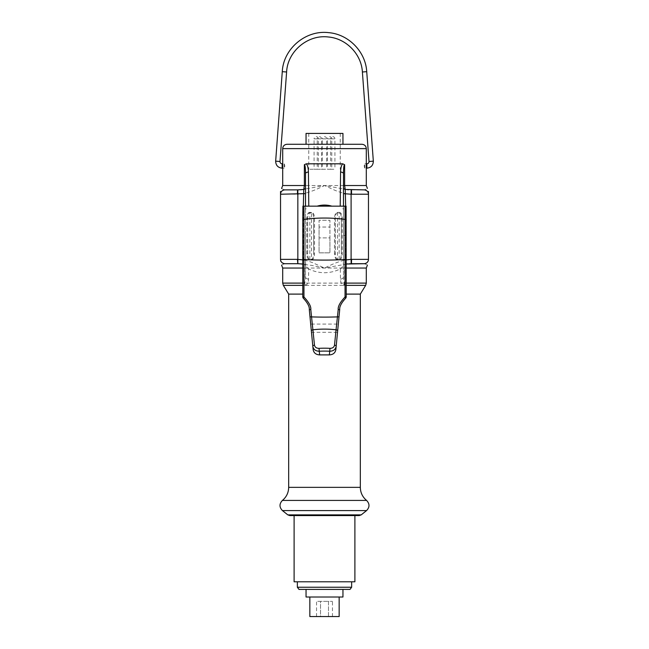 <?xml version="1.0" encoding="UTF-8"?>
<svg xmlns="http://www.w3.org/2000/svg" width="649" height="649" viewBox="0 0 649 649"><rect width="100%" height="100%" fill="white"/><g stroke="black" fill="none" stroke-linecap="round" stroke-linejoin="round"><path stroke-width="0.49" stroke-dasharray="3.25 2.43" d="M354.898 581.804L294.102 581.804M294.102 515.582L354.898 515.582M360.325 294.102L346.217 294.102M303.326 206.163L303.326 259.941L304.373 268.045L304.373 283.11A4.34 2.093 90 0 0 304.681 285.373L305.501 285.26C307.375 284.611 308.389 282.591 308.526 279.192L308.697 268.97C319.235 273.967 329.765 273.967 340.303 268.97L340.474 279.192C340.611 282.583 341.625 284.603 343.499 285.26L346.217 285.373M288.675 294.102L302.783 294.102M302.783 283.11L304.624 282.996C305.184 282.347 305.476 280.319 305.501 276.928L305.501 261.863C305.59 265.368 306.661 267.737 308.697 268.97M305.501 192.566L305.501 276.928A4.34 2.377 0 0 0 308.526 279.192M340.303 268.97C342.339 267.737 343.41 265.368 343.499 261.863L343.499 276.928C343.524 280.319 343.816 282.339 344.376 282.996L344.627 283.11A4.34 2.093 90 0 1 344.319 285.373M340.474 279.192A4.34 2.377 180 0 0 343.499 276.928L343.499 192.566M343.499 206.163L343.499 261.863M343.499 186.133L343.499 173.664M343.499 187.147L343.499 186.677M343.499 191.706L343.499 190.36M343.499 189.946L343.499 188.478M346.095 206.163L342.526 206.163L343.499 210.138M346.217 207.38L346.217 235.473L343.499 235.473M302.783 207.38L302.783 296.78L303.537 298.426C306.904 301.387 308.827 305.103 309.297 309.557L310.693 324.086L338.307 324.086L339.703 309.557C340.173 305.103 342.096 301.387 345.463 298.426L346.217 296.78L346.217 235.473M302.905 206.163L306.474 206.163L305.501 210.138L305.501 235.473L302.783 235.473M305.501 261.863L305.501 235.473M305.501 210.138L305.501 206.163M305.501 173.664L305.501 186.133M305.501 186.677L305.501 187.147M305.501 188.486L305.501 189.824M305.501 190.774L305.501 191.706M302.783 264.013L303.764 264.127A2.174 2.004 180 0 1 305.501 266.082L305.501 259.941L302.783 259.835M299.035 189.849L284.87 189.873A4.34 4.34 0 0 0 280.53 194.221L280.53 259.357A4.34 4.34 0 0 0 284.87 263.705C280.774 265.222 280.774 265.222 284.87 263.705L297.842 263.705L311.504 265.36L324.508 268.045L347.45 263.892M280.53 259.357A4.34 4.34 180 0 0 284.87 263.705A4.34 4.34 0 0 1 280.53 259.357L280.53 262.099L280.53 259.357L297.429 259.357L297.55 263.705L297.899 259.365C301.736 259.332 306.612 260.436 312.55 262.675L324.508 268.045C328.078 266.358 341.09 259.446 351.101 259.365L368.47 259.357L368.47 191.463L368.47 194.221L351.101 194.213C346.452 194.132 341.033 192.81 334.835 190.262L324.5 185.533L301.379 189.695M364.868 168.164C364.04 166.728 364.04 165.276 364.868 163.816L364.868 168.164L366.296 168.164M346.217 283.11L344.627 283.11L344.627 268.045L345.236 264.127A2.174 2.004 0 0 0 343.499 266.082L343.499 259.941L345.674 259.941L345.674 206.163M346.217 264.013L345.236 264.127L345.674 259.941L346.217 259.835M350.209 263.721L364.13 263.705C368.234 265.23 368.234 265.23 364.13 263.705A4.34 4.34 0 0 0 368.47 259.357A4.34 4.34 0 0 1 364.13 263.705A4.34 4.34 180 0 0 367.886 261.531M367.886 192.047A4.34 4.34 0 0 0 364.146 189.873A4.34 4.34 0 0 1 368.47 194.221A4.34 4.34 0 0 0 364.13 189.873C368.226 188.348 368.226 188.348 364.13 189.873L351.158 189.873L351.158 263.705L364.13 263.705L367.001 262.618M347.994 263.851L349.568 263.745M282.08 190.895L284.87 189.873A4.34 4.34 0 0 0 280.53 194.221L280.53 191.463L280.53 194.221A4.34 4.34 0 0 1 284.854 189.873C280.774 188.348 280.774 188.348 284.87 189.873L284.87 189.873A4.34 4.34 -0 0 0 281.114 192.047M347.629 189.695L324.5 185.533C320.947 187.334 306.726 194.416 297.899 194.213L297.55 189.873M300.584 189.759L299.367 189.833M351.571 194.221L351.45 189.873L349.754 189.841M349.503 189.824L348.44 189.759M339.159 212.393C340.879 212.312 341.893 214.211 342.193 218.105L341.325 218.105L341.325 253.929C341.123 257.491 340.401 259.227 339.159 259.129L337.529 259.129C336.417 259.43 335.695 257.694 335.355 253.929L335.355 218.105C335.598 214.462 336.328 212.726 337.529 212.896L339.159 212.896C340.384 212.791 341.114 214.527 341.325 218.105L341.325 253.929L342.193 253.929C341.909 257.799 340.895 259.705 339.159 259.641L337.529 259.641C335.979 259.924 334.965 258.026 334.486 253.929L335.355 253.929L335.355 218.105L334.486 218.105C334.827 214.146 335.841 212.239 337.529 212.393L339.159 212.393L339.159 259.641M309.841 212.393C308.194 212.239 307.18 214.146 306.807 218.105L306.807 253.929C307.091 257.783 308.105 259.681 309.841 259.641L311.471 259.641C313.126 259.803 314.132 257.896 314.514 253.929L314.514 218.105C314.246 214.292 313.232 212.385 311.471 212.393L309.841 212.393L309.841 212.896C308.664 212.726 307.942 214.462 307.675 218.105L307.675 253.929C307.877 257.475 308.599 259.211 309.841 259.129L311.471 259.129C312.648 259.316 313.378 257.58 313.645 253.929L314.514 253.929M329.927 237.891L329.927 252.842L319.073 252.842L319.073 220.271L329.927 220.271L329.927 252.842L319.073 252.842L319.073 227.036L329.927 227.036L319.073 227.036L319.073 220.271L329.927 220.271L329.927 237.891L319.073 237.891L329.927 237.891M297.429 259.357L297.899 259.365L297.899 194.213L280.53 194.221M314.514 218.105L313.645 218.105L313.645 253.929L313.645 218.105C313.451 214.592 312.729 212.856 311.471 212.896L311.471 259.641M306.807 218.105L307.675 218.105L307.675 253.929L306.807 253.929M284.132 163.816C284.96 165.276 284.96 166.728 284.132 168.164L284.132 163.816L282.704 163.816M287.045 144.273L306.044 144.273M342.956 133.418L306.044 133.418M324.5 169.243L308.754 169.243L324.5 169.243M322.326 169.243L326.674 169.243L322.326 169.243L322.326 138.845L326.674 138.845L322.326 138.845A2.174 2.174 90 0 1 324.5 136.679A2.174 2.174 -90 0 1 326.674 138.845L326.674 169.243M314.067 169.243L318.408 169.243L314.067 169.243L314.067 138.845L318.408 138.845L314.067 138.845A2.174 2.174 90 0 1 316.241 136.679A2.174 2.174 -90 0 1 318.408 138.845L318.408 169.243M317.223 169.243L321.563 169.243L317.223 169.243L317.223 138.845L321.563 138.845L317.223 138.845A2.174 2.174 90 0 1 319.397 136.679A2.174 2.174 -90 0 1 321.563 138.845L321.563 169.243M327.437 169.243L331.777 169.243L327.437 169.243L327.437 138.845L331.777 138.845L327.437 138.845A2.174 2.174 90 0 1 329.603 136.679A2.174 2.174 -90 0 1 331.777 138.845L331.777 169.243M330.592 169.243L334.933 169.243L330.592 169.243L330.592 138.845L334.933 138.845L330.592 138.845A2.174 2.174 90 0 1 332.759 136.679A2.174 2.174 -90 0 1 334.933 138.845L334.933 169.243M282.704 168.164L284.132 168.164M364.868 163.816L366.296 163.816M313.134 349.543L311.479 332.304L337.521 332.304L338.307 324.086M337.521 332.304L335.866 349.543M311.479 332.304L310.693 324.086M351.644 587.24L297.356 587.24M298.986 589.406L350.014 589.406M342.956 597.007L306.044 597.007M339.159 616.55L309.841 616.55M320.517 616.55L332.458 616.55L316.542 616.55L320.517 616.55L320.517 601.347L328.483 601.347L316.542 601.347L320.517 601.347L320.517 616.55M328.483 616.55L328.483 601.347L332.458 601.347L328.483 601.347L328.483 616.55M316.542 616.55L316.542 601.347M332.458 616.55L332.458 601.347M287.783 514.868L361.217 514.868M366.571 510.585L282.429 510.585M282.412 500.428L366.588 500.428M288.675 487.35L360.325 487.35M304.624 282.996A4.34 2.507 72.1 0 0 305.501 285.26M302.783 268.045L305.501 268.045M365.663 285.373L283.337 285.373M302.783 285.373L304.681 285.373M344.376 282.996A4.34 2.507 107.9 0 1 343.499 285.26M346.217 268.045L343.499 268.045M282.704 268.045L366.296 268.045M366.296 283.11L282.704 283.11M366.296 185.533L305.501 185.533M366.296 148.621L282.704 148.621M305.403 185.533L282.704 185.533M342.193 218.105L342.193 253.929M334.486 253.929L334.486 218.105M367.188 191.131L364.13 189.873A4.34 4.34 0 0 1 368.47 194.221M337.529 212.393L337.529 259.641M311.471 212.393L311.471 212.896L309.841 212.896L309.841 259.641M282.161 168.164L282.161 163.816M275.663 161.163L279.995 161.487M282.274 71.674L286.607 71.99M366.726 71.674L362.393 71.99M373.337 161.163L369.005 161.487M366.839 168.164L366.839 163.816M359.181 515.582L289.819 515.582M305.501 187.829L305.501 189.037M281.853 262.48L284.87 263.705L281.991 262.61M364.13 189.873L366.912 190.887M364.13 263.705L367.107 262.521M343.499 189.037L343.499 187.821M324.5 144.273L361.955 144.273M308.754 133.418L308.754 169.243M340.246 133.418L340.246 169.243"/><path stroke-width="0.97" d="M324.5 581.804L354.898 581.804L354.898 515.582L294.102 515.582L294.102 581.804L324.5 581.804M346.217 294.102L360.325 294.102L360.325 487.35L288.675 487.35C288.562 492.656 286.477 497.012 282.412 500.428C279.208 503.819 279.208 507.202 282.429 510.585L366.571 510.585C369.792 507.202 369.792 503.819 366.588 500.428L282.412 500.428M302.783 294.102L288.675 294.102L283.337 285.373L302.783 285.373M305.501 206.163L305.501 173.664C305.484 168.034 305.103 165.049 304.373 164.692L306.271 163.816L342.729 163.816L344.627 164.692C343.897 165 343.524 167.986 343.499 173.664L343.499 206.163M343.499 188.478L343.499 187.147M345.674 206.163L345.236 189.451A2.174 2.004 0 0 1 343.499 187.488L343.499 185.533L344.627 185.533L344.627 164.692M343.499 193.572L343.499 191.706M343.499 190.36L343.499 189.946M346.095 206.163L346.217 296.78L345.049 296.999A2.174 0.665 49.2 0 1 345.463 298.426A2.174 2.174 0 0 0 346.217 296.78A2.174 2.174 0 0 1 345.463 298.426C341.317 303.034 339.395 306.75 339.703 309.557L337.65 330.917A2.174 0.99 5.5 0 0 336.06 329.789L338.21 309.589C337.845 306.417 340.125 302.223 345.049 296.999L345.049 206.163L346.095 206.163M303.951 206.163L303.951 219.419A2.174 0.592 180 0 0 302.783 219.946L302.905 206.163L345.049 206.163M317.134 206.163C322.042 204.711 326.958 204.711 331.866 206.163L306.474 206.163M331.866 206.163L342.526 206.163M281.609 188.413L282.704 185.533L305.501 185.533L305.501 188.486M305.501 187.147L305.501 187.829M305.501 189.824L305.501 190.774M305.501 191.706L305.501 193.532M303.326 259.941L297.429 259.357L297.842 263.705L284.87 263.705C280.774 265.222 280.774 265.222 284.87 263.705A4.34 4.34 0 0 1 280.53 259.357L280.53 191.463L280.53 194.221L305.501 193.637M302.783 264.013L297.842 263.705L297.842 189.873L303.764 189.451L303.326 206.163M364.13 263.705A4.34 4.34 0 0 0 368.47 259.357L351.571 259.357L351.45 263.705L351.571 259.357L351.101 259.365L351.158 263.705L364.13 263.705C368.234 265.23 368.234 265.23 364.13 263.705L346.217 264.013M347.45 263.892L347.994 263.851M349.568 263.745L350.209 263.721M343.499 193.637L351.101 194.213L351.101 259.365L345.674 259.941M304.373 164.692L304.373 185.533L303.764 189.451A2.174 2.004 180 0 0 305.501 187.488M297.55 189.873L297.429 194.221L297.55 189.873L284.87 189.873A4.34 4.34 0 0 0 280.53 194.221A4.34 4.34 -0 0 1 281.114 192.047M282.704 185.533L282.704 148.621L366.296 148.621L366.296 185.533L344.627 185.533L345.236 189.451L364.13 189.873C368.226 188.348 368.226 188.348 364.13 189.873A4.34 4.34 0 0 1 368.47 194.221L368.47 259.357A4.34 4.34 180 0 1 367.886 261.531M284.87 189.873C280.774 188.348 280.774 188.348 284.87 189.873A4.34 4.34 0 0 0 284.854 189.873M301.379 189.695L300.584 189.759M305.501 173.664A4.34 1.785 0 0 1 308.421 171.977C308.299 167.921 307.585 165.195 306.271 163.816M342.729 163.816C341.423 165.154 340.709 167.872 340.579 171.977L340.214 206.163M308.786 206.163L308.421 171.977M343.499 173.664A4.34 1.785 180 0 0 340.579 171.977M348.44 189.759L347.629 189.695M351.158 189.873L351.101 194.213L368.47 194.221L368.47 191.463L368.47 194.221A4.34 4.34 0 0 0 367.886 192.047M351.45 189.873L351.571 194.221M342.956 144.273L342.956 133.418L306.044 133.418L306.044 144.273L288.278 144.273L324.5 144.273L287.045 144.273C284.384 144.557 282.932 146.009 282.704 148.621M366.296 163.816L366.839 163.816C368.234 163.662 368.957 162.891 369.005 161.487L362.393 71.99C361.42 54.086 346.16 38.421 328.289 36.985C307.772 34.373 287.572 51.336 286.607 71.99L279.995 161.487C280.043 162.891 280.766 163.662 282.161 163.816L282.704 163.816M366.296 168.164L366.839 168.164C371.025 167.702 373.191 165.373 373.337 161.163L366.726 71.674C365.638 51.717 348.635 34.267 328.719 32.661C305.866 29.749 283.353 48.659 282.274 71.674L275.663 161.163C275.809 165.373 277.975 167.702 282.161 168.164L282.704 168.164M302.783 219.946L302.783 296.78A2.174 2.174 0 0 0 303.537 298.426C307.731 303.124 309.654 306.839 309.297 309.557L313.134 349.543C313.718 352.878 315.885 354.662 319.624 354.898L329.376 354.898L329.724 351.239C333.416 351.133 335.565 349.478 336.182 346.258L337.65 330.917M346.217 219.946A2.174 0.592 0 0 0 345.049 219.419A44.359 12.096 0 0 0 303.951 219.419L303.951 296.999A2.174 0.665 130.8 0 0 303.537 298.426A2.174 2.174 0 0 1 302.783 296.78L303.951 296.999C308.924 302.32 311.204 306.523 310.79 309.589L309.297 309.557M310.79 309.589L314.489 345.122C314.919 347.247 316.428 348.318 319.008 348.343L319.624 354.898M310.003 316.858L311.528 316.89A44.359 5.087 0 0 0 337.472 316.89L338.997 316.858M338.21 309.589L339.703 309.557M329.376 354.898C333.115 354.662 335.282 352.878 335.866 349.543L336.182 346.258A2.174 0.99 5.5 0 0 334.511 345.122L336.06 329.789A44.359 19.438 0 0 0 312.94 329.789A2.174 0.99 174.5 0 0 311.35 330.917M314.489 345.122A2.174 0.99 174.5 0 0 312.818 346.258C313.435 349.478 315.584 351.133 319.276 351.239A42.185 18.48 0 0 1 329.724 351.239L329.992 348.343C332.572 348.318 334.081 347.247 334.511 345.122M351.644 587.24L350.014 589.406L298.986 589.406L297.356 587.24L351.644 587.24L351.644 581.804M306.044 589.406L306.044 597.007L342.956 597.007L342.956 589.406M309.841 597.007L309.841 616.55L339.159 616.55L339.159 597.007M324.5 514.868L287.783 514.868L289.819 515.582L359.181 515.582L361.217 514.868L324.5 514.868M346.217 285.373L365.663 285.373L366.296 283.11L346.217 283.11M302.783 259.292L303.951 259.511A44.359 5.087 0 0 0 345.049 259.511L346.217 259.292M302.783 268.045L282.704 268.045L281.609 265.165M367.391 265.165L366.296 268.045L346.217 268.045M282.704 268.045L282.704 283.11L302.783 283.11M284.87 263.705A4.34 4.34 0 0 1 280.53 259.357L297.429 259.357M364.13 189.873A4.34 4.34 0 0 1 368.47 194.221M282.161 163.816L282.161 168.164M366.839 163.816L366.839 168.164M369.005 161.487L373.337 161.163M362.393 71.99L366.726 71.674M286.607 71.99L282.274 71.674M279.995 161.487L275.663 161.163M319.008 348.343A44.359 19.438 0 0 1 329.992 348.343M361.217 514.868L366.571 510.585M287.783 514.868L282.429 510.585M360.325 487.35C360.438 492.656 362.523 497.012 366.588 500.428M360.325 294.102L365.663 285.373M288.675 294.102L288.675 487.35M366.296 268.045L366.296 283.11M283.337 285.373L282.704 283.11M305.501 189.037L305.501 190.668M305.501 190.968L305.501 192.566M366.296 185.533L367.391 188.413M343.499 192.566L343.499 190.944M343.499 190.66L343.499 189.037M324.5 144.273L361.955 144.273C364.616 144.557 366.068 146.009 366.296 148.621M297.356 587.24L297.356 581.804"/></g></svg>
